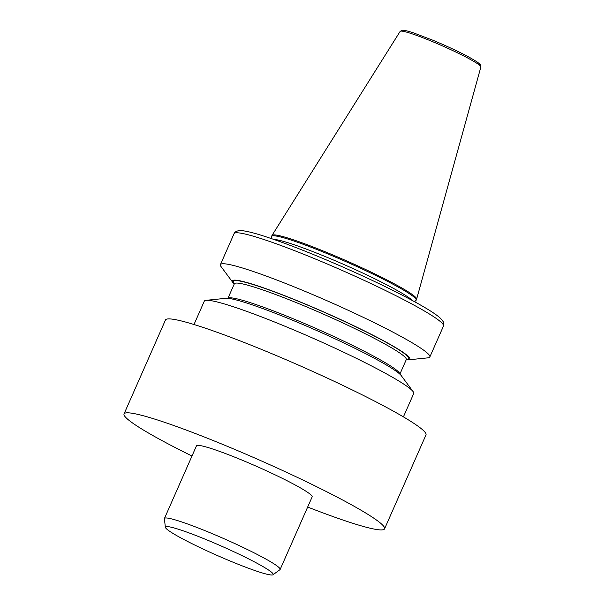 <?xml version="1.0" encoding="UTF-8"?>
<svg xmlns="http://www.w3.org/2000/svg" width="605" height="605" viewBox="0 0 605 605"><rect width="100%" height="100%" fill="white"/><g stroke="black" fill="none" stroke-linecap="round" stroke-linejoin="round"><path stroke-width="0.91" d="M191.974 456.026A142.364 12.41 23.8 0 1 124.048 413.918A142.364 12.41 23.8 0 1 226.542 445.991A142.364 12.41 23.8 0 1 384.568 528.823A142.364 12.41 23.8 0 1 307.665 507.05M165.354 527.265L164.409 518.742A63.222 5.513 23.8 0 1 164.447 518.455L196.466 445.855A63.222 5.513 23.8 0 1 241.977 460.102A63.222 5.513 23.8 0 1 312.15 496.879L280.13 569.479A63.222 5.513 23.8 0 1 279.941 569.698L273.014 574.75A58.912 5.135 23.8 0 1 230.777 561.274A58.912 5.135 23.8 0 1 165.354 527.265A58.912 5.135 23.8 0 1 207.795 540.273A58.912 5.135 23.8 0 1 273.014 574.75M271.562 238.642L271.524 236.676A79.021 6.889 23.8 0 1 271.577 236.396L271.978 235.489A79.021 6.889 23.8 0 1 272.016 235.405A79.021 6.889 23.8 0 1 328.863 253.291A79.021 6.889 23.8 0 1 416.611 299.18A79.021 6.889 23.8 0 1 416.58 299.263L416.18 300.171A79.021 6.889 23.8 0 1 416.006 300.405L414.523 301.698M271.577 236.396A79.021 6.889 23.8 0 1 328.462 254.198A79.021 6.889 23.8 0 1 416.18 300.171M124.048 413.918L165.468 320A142.364 12.41 23.8 0 1 267.962 352.072A142.364 12.41 23.8 0 1 425.988 434.897L384.568 528.823M234.256 284.002A96.966 8.447 23.8 0 1 232.857 282.505L221.014 266.54A114.443 9.975 23.8 0 1 220.409 264.627A114.443 9.975 23.8 0 1 302.802 290.415A114.443 9.975 23.8 0 1 429.83 356.995A114.443 9.975 23.8 0 1 428.015 357.842L408.239 359.854A96.966 8.447 23.8 0 1 406.189 359.831M232.857 282.505A96.966 8.447 23.8 0 1 302.152 302.727A96.966 8.447 23.8 0 1 408.239 359.854M194.001 324.514L204.293 301.169A114.443 9.975 23.8 0 1 206.116 300.322L225.884 298.31A96.966 8.447 23.8 0 1 316.468 330.421A96.966 8.447 23.8 0 1 401.274 375.66L413.117 391.617A114.443 9.975 23.8 0 1 413.714 393.537L403.414 416.875M206.116 300.322A114.443 9.975 23.8 0 1 286.687 326.957A114.443 9.975 23.8 0 1 413.117 391.617M164.447 518.455A63.222 5.513 23.8 0 1 209.958 532.695A63.222 5.513 23.8 0 1 280.13 569.479M273.808 239.414A77.485 6.753 23.8 0 1 327.441 257.473A77.485 6.753 23.8 0 1 412.444 300.556M432.893 40.24A42.274 3.683 23.8 0 1 479.394 65.106M400.147 31.384L402.143 30.25C403.966 30.326 403.308 29.69 413.321 32.799L432.855 40.217C450.717 47.674 469.314 56.545 477.806 62.451C482.245 66.058 480.559 65.559 480.877 66.989A44.12 3.842 -156.2 0 0 431.887 41.367A44.12 3.842 -156.2 0 0 400.147 31.384L272.016 235.405M316.453 259.454A114.443 9.975 -156.2 0 0 234.067 233.674C234.43 232.252 236.048 231.239 238.915 230.634L241.947 230.664C246.401 231.087 253.102 232.706 262.048 235.519C283.775 242.431 311.061 253.087 343.912 267.493C372.362 280.077 396.328 291.716 415.817 302.402C427.962 309.095 436.175 314.373 440.455 318.253L443.261 321.694L443.488 326.034A114.443 9.975 -156.2 0 0 316.453 259.454M227.979 298.333A93.956 8.19 23.8 0 1 295.482 319.705A93.956 8.19 23.8 0 1 399.837 374.132M227.934 298.325L234.347 283.79A93.956 8.19 23.8 0 1 301.986 304.958A93.956 8.19 23.8 0 1 406.28 359.627L406.696 359.151M234.415 283.571A95.824 8.349 23.8 0 1 302.371 302.923A95.824 8.349 23.8 0 1 406.394 359.423M480.877 66.989L416.611 299.18M429.83 356.995L443.488 326.034M220.409 264.627L234.067 233.674M399.867 374.162L406.28 359.627M234.415 283.17L234.347 283.79"/></g></svg>
